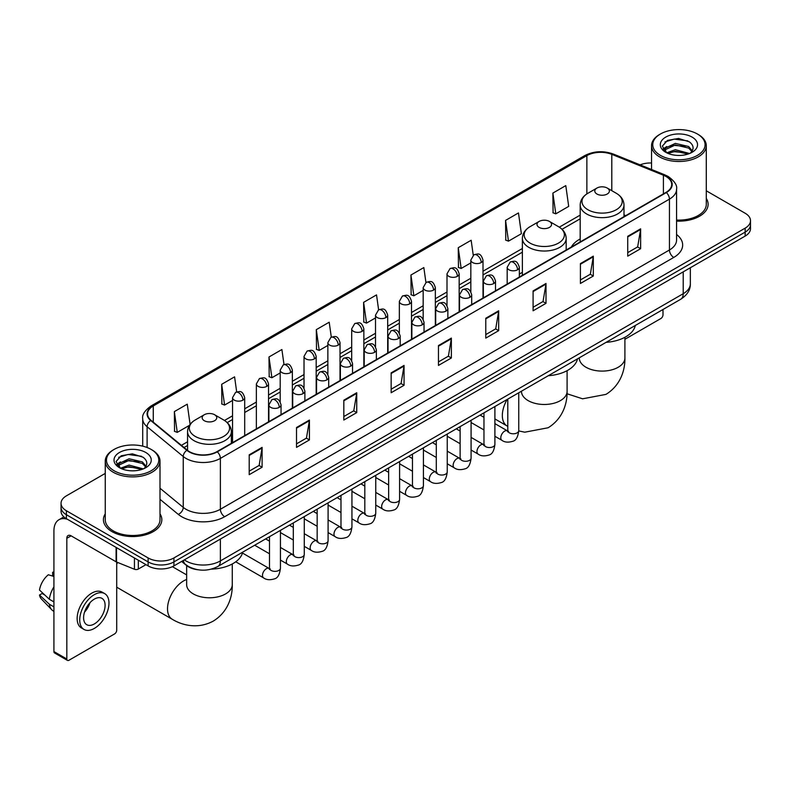 <?xml version="1.0" encoding="UTF-8"?>
<svg xmlns="http://www.w3.org/2000/svg" width="790" height="790" viewBox="0 0 790 790"><rect width="100%" height="100%" fill="white"/><g stroke="black" fill="none" stroke-linecap="round" stroke-linejoin="round"><path stroke-width="1.19" d="M522.378 272.343A32.242 18.614 0 0 0 519.346 274.199M580.186 238.965A32.242 18.614 0 0 0 571.338 247.033M198.053 569.778A18.249 10.537 180 0 1 186.509 565.462L181.631 561.433M105.258 473.407L66.39 495.853A18.249 10.537 0 0 0 61.047 503.299L61.047 511.249A18.249 10.537 0 0 0 66.39 518.694L148.115 565.887A18.249 10.537 0 0 0 173.928 565.887L745.158 236.092A18.249 10.537 0 0 0 750.5 228.636L750.5 224.666A18.249 10.537 0 0 1 745.158 232.112A18.249 10.537 0 0 0 750.5 224.666L750.5 220.686A18.249 10.537 0 0 0 745.158 213.241L706.29 190.795M61.047 503.299A18.249 10.537 0 0 0 66.39 510.755L148.115 557.938A18.249 10.537 0 0 0 173.928 557.938L173.928 561.907L745.158 232.112L173.928 561.907A18.249 10.537 0 0 1 148.115 561.907A18.249 10.537 0 0 0 173.928 561.907L173.928 565.887M66.39 510.755L66.39 514.725L148.115 561.907L66.39 514.725A18.249 10.537 0 0 1 61.047 507.279A18.249 10.537 0 0 0 66.39 514.725L66.39 518.694M105.258 513.826A29.2 16.857 0 0 0 103.431 519.692A29.2 16.857 0 0 0 111.983 531.611A29.2 16.857 0 0 0 143.81 535.264A29.2 16.857 0 0 0 161.832 519.692A29.2 16.857 0 0 0 160.005 513.826A29.2 16.857 0 0 1 161.832 519.692A29.2 16.857 0 0 1 143.81 535.264A29.2 16.857 0 0 1 111.983 531.611A29.2 16.857 0 0 1 103.431 519.692A29.2 16.857 0 0 1 105.258 513.826M666.01 176.486A19.464 11.238 180 0 1 671.707 184.435A19.464 11.238 180 0 1 666.01 192.375L216.944 451.643A19.464 11.238 180 0 1 187.23 450.142L151.088 420.349A19.464 11.238 180 0 1 147.572 413.901A19.464 11.238 180 0 1 153.27 405.951L586.871 155.62A19.464 11.238 180 0 1 611.796 154.356L663.412 175.222A19.464 11.238 180 0 1 666.01 176.486M666.355 176.289A19.957 11.524 0 0 0 663.689 174.995L612.082 154.129A19.957 11.524 0 0 0 586.526 155.423L152.924 405.754A19.957 11.524 0 0 0 150.692 420.507L186.835 450.31A19.957 11.524 0 0 0 217.28 451.841L666.355 192.572A19.957 11.524 0 0 0 666.355 176.289M249.206 454.823L249.206 474.691L262.102 467.246L262.102 447.377L249.206 454.823M249.206 471.166L259.14 465.429L262.053 448.039A4.868 2.814 -120 0 0 262.102 447.377M259.051 465.478L262.102 467.246M296.517 427.509L296.517 447.377L309.423 439.921L309.423 420.053L296.517 427.509M296.517 443.852L306.451 438.114L309.364 420.715A4.868 2.814 -120 0 0 309.423 420.053M306.372 438.164L309.423 439.921M343.828 400.194L343.828 420.053L356.734 412.607L356.734 392.739L343.828 400.194M343.828 416.537L353.772 410.79L356.685 393.4A4.868 2.814 -120 0 0 356.734 392.739M353.683 410.849L356.734 412.607M391.149 372.87L391.149 392.739L404.055 385.293L404.055 365.424L391.149 372.87M391.149 389.213L401.083 383.476L403.996 366.086A4.868 2.814 -120 0 0 404.055 365.424M401.004 383.525L404.055 385.293M627.724 236.289L627.724 256.157L640.631 248.702L640.631 228.833L627.724 236.289M627.724 252.632L637.668 246.885L640.581 229.495A4.868 2.814 -120 0 0 640.631 228.833M637.579 246.944L640.631 248.702M580.413 263.603L580.413 283.472L593.31 276.016L593.31 256.157L580.413 263.603M580.413 279.946L590.347 274.209L593.26 256.809A4.868 2.814 -120 0 0 593.31 256.157M590.258 274.258L593.31 276.016M533.092 290.918L533.092 310.786L545.999 303.34L545.999 283.472L533.092 290.918M533.092 307.261L543.036 301.523L545.949 284.133A4.868 2.814 -120 0 0 545.999 283.472M542.947 301.573L545.999 303.34M485.781 318.242L485.781 338.11L498.688 330.654L498.688 310.786L485.781 318.242M485.781 334.585L495.715 328.838L498.628 311.448A4.868 2.814 -120 0 0 498.688 310.786M495.626 328.897L498.688 330.654M438.46 345.556L438.46 365.424L451.367 357.969L451.367 338.1L438.46 345.556M438.46 361.899L448.404 356.162L451.317 338.762A4.868 2.814 -120 0 0 451.367 338.1M448.315 356.211L451.367 357.969M676.576 221.101A29.2 16.857 0 0 0 708.117 204.304A29.2 16.857 0 0 0 706.29 198.428A29.2 16.857 0 0 1 708.117 204.304A29.2 16.857 0 0 1 676.576 221.101M173.928 557.938L745.158 228.142A18.249 10.537 0 0 0 750.5 220.686M651.543 162.987A18.249 10.537 0 0 0 640.088 164.863M283.995 364.506L281.892 349.526L268.985 356.981L269.193 376.721M236.684 391.889L234.581 376.85L221.674 384.296L221.881 404.046M190.104 424.388L187.26 404.164L174.353 411.61L174.56 431.36M425.928 282.494L423.835 267.573L410.938 275.029L411.146 294.779M473.25 255.219L471.156 240.259L458.249 247.705L458.457 267.454M505.57 220.39L508.483 241.148L521.38 233.702L518.467 212.945L505.57 220.39L505.778 240.14M552.882 193.076L555.795 213.833L568.701 206.378L565.788 185.62L552.882 193.076L553.089 212.826M331.306 337.142L329.203 322.211L316.306 329.657L316.514 349.407M378.617 309.808L376.524 294.897L363.617 302.343L363.825 322.093M363.617 302.343L366.53 323.1L375.517 317.916M366.53 323.1L363.617 322.014M410.938 275.029L413.851 295.786L423.173 290.404M413.851 295.786L410.938 294.7M458.249 247.705L461.163 268.472L470.83 262.882M461.163 268.472L458.249 267.375M508.483 241.148L505.57 240.061M555.795 213.833L552.882 212.747M316.306 329.657L319.219 350.424L327.86 345.428M319.219 350.424L316.306 349.328M268.985 356.981L271.898 377.738L280.193 372.949M271.898 377.738L268.985 376.652M221.674 384.296L224.587 405.053L232.536 400.461M224.587 405.053L221.674 403.966M174.353 411.61L177.266 432.377L189.442 425.346M177.266 432.377L174.353 431.281M624.9 339.295L660.845 318.538A3.042 1.758 120 0 0 662.998 314.815L662.998 309.492M660.42 155.373A26.159 15.099 0 0 0 697.412 155.373A26.159 15.099 0 0 0 697.412 134.014L698.271 134.517A27.373 15.8 0 0 1 706.29 145.686A27.373 15.8 0 0 1 689.394 160.291A27.373 15.8 0 0 1 659.561 156.864A27.373 15.8 0 0 1 651.543 145.686A27.373 15.8 0 0 1 659.561 134.517L660.42 134.014A26.159 15.099 0 0 0 660.42 155.373M676.576 220.045A27.373 15.8 0 0 0 706.29 204.304L706.29 145.686M666.74 152.826L675.351 149.695L689.581 153.507M668.044 153.418L675.351 151.275L688.1 154.04M666.503 152.707L665.16 149.754L665.634 147.957L675.351 143.395L688.633 146.496L692.277 150.811M665.2 151.838L665.16 149.754M665.259 150.544L665.634 149.527L675.351 144.965L688.633 148.076L691.862 151.463M690.154 153.26A13.746 7.939 0 0 0 690.746 152.737C694.252 148.915 693.788 145.281 689.354 141.835L678.6 138.447L667.511 140.383L662.356 146.091L665.694 152.203M692.08 137.095A18.614 10.744 0 0 0 665.792 137.075A18.614 10.744 0 0 0 665.674 152.253A18.614 10.744 0 0 0 665.753 152.292A18.614 10.744 0 0 0 692.159 152.253A18.614 10.744 0 0 0 692.08 137.095M691.912 152.391L693.255 151.473M698.271 134.517L697.412 134.014A26.159 15.099 0 0 0 660.42 134.014M664.953 141.953L674.275 139.089L687.813 140.897M663.165 149.626L665.703 147.829M669.9 146.19L674.275 145.4L685.226 146.338M669.9 152.5L674.275 151.7L685.226 152.648M662.879 149.122L666.76 146.515M596.924 194.014A7.298 4.217 0 0 0 607.253 194.014A7.298 4.217 0 0 0 607.253 188.06L616.319 193.293A20.115 11.613 0 0 1 616.319 209.715A20.115 11.613 0 0 1 587.869 209.715A20.115 11.613 0 0 1 587.869 193.293C582.911 196.236 580.354 200.137 580.186 205.015A21.903 12.64 0 0 0 586.605 213.952A21.903 12.64 0 0 0 610.473 216.697A21.903 12.64 0 0 0 623.991 205.015C623.824 200.137 621.266 196.236 616.319 193.293L607.253 188.06A7.298 4.217 0 0 0 596.924 188.06A7.298 4.217 0 0 0 596.924 194.014M606.108 342.337A33.457 19.316 0 0 0 635.308 325.48M539.116 227.392A7.298 4.217 0 0 0 549.435 227.392A7.298 4.217 0 0 0 549.445 221.437L558.5 226.671A20.115 11.613 0 0 1 558.5 243.093A20.115 11.613 0 0 1 530.051 243.093A20.115 11.613 0 0 1 530.051 226.671C525.103 229.614 522.545 233.514 522.378 238.392A21.903 12.64 0 0 0 528.796 247.329A21.903 12.64 0 0 0 552.654 250.075A21.903 12.64 0 0 0 566.173 238.392C566.015 233.514 563.458 229.614 558.5 226.671L549.445 221.437A7.298 4.217 0 0 0 539.116 221.437A7.298 4.217 0 0 0 539.116 227.392M548.3 375.714A33.457 19.316 0 0 0 577.49 358.858M117.592 562.44A22.811 13.173 120 0 0 116.713 564.139M116.713 587.01A22.811 13.173 120 0 0 118.046 587.977L172.24 619.261A22.811 13.173 -60 0 1 168.744 600.983A22.811 13.173 -60 0 1 183.645 580.887A22.811 13.173 -60 0 1 186.647 579.475M204.294 420.705A7.298 4.217 0 0 0 214.613 420.705A7.298 4.217 0 0 0 214.613 414.74L223.679 419.974A20.115 11.613 0 0 1 223.679 436.396A20.115 11.613 0 0 1 195.229 436.396A20.115 11.613 0 0 1 195.229 419.974C190.272 422.917 187.714 426.827 187.556 431.696A21.903 12.64 0 0 0 193.975 440.642A21.903 12.64 0 0 0 217.833 443.378A21.903 12.64 0 0 0 231.352 431.696C231.194 426.827 228.636 422.917 223.679 419.974L214.613 414.74A7.298 4.217 0 0 0 204.294 414.74A7.298 4.217 0 0 0 204.294 420.705M211.374 569.126A33.457 19.316 0 0 0 242.668 552.161M138.329 560.229L138.329 569.047L145.962 564.643M67.298 519.227A24.332 14.052 -120 0 0 58.954 519.731A24.332 14.052 -120 0 0 53.918 530.87L53.918 651.562L66.824 659.008L66.824 538.316A6.083 3.516 60 0 1 68.078 535.531A6.083 3.516 60 0 1 71.12 535.837L116.1 561.799L116.1 547.401M66.824 659.008A3.042 1.758 120 0 0 67.446 660.4L54.55 652.955A3.042 1.758 -60 0 1 53.918 651.562M67.446 660.4A3.042 1.758 120 0 0 68.967 660.252L114.57 633.926A3.042 1.758 120 0 0 116.713 630.203L116.713 562.085M138.329 569.047A3.042 1.758 180 0 1 134.438 569.244L116.505 561.996A3.042 1.758 180 0 1 116.1 561.799M94.346 623.942A15.208 8.779 120 0 0 104.28 610.542A15.208 8.779 120 0 0 101.95 598.356A15.208 8.779 120 0 0 94.346 599.116A15.208 8.779 120 0 0 84.412 612.517A15.208 8.779 120 0 0 86.742 624.702A15.208 8.779 120 0 0 94.346 623.942M84.52 612.161A15.208 8.779 120 0 0 89.981 602.701M53.918 572.671L52.624 572.286L52.624 575.337L53.918 576.088M104.695 593.616L102.108 592.125A20.678 11.939 120 0 0 91.768 593.152A20.678 11.939 120 0 0 78.259 611.381A20.678 11.939 120 0 0 81.429 627.951L84.007 629.442A20.678 11.939 120 0 0 94.346 628.415A20.678 11.939 120 0 0 107.865 610.196A20.678 11.939 120 0 0 104.695 593.616A20.678 11.939 120 0 0 94.346 594.643A20.678 11.939 120 0 0 80.837 612.872A20.678 11.939 120 0 0 84.007 629.442M53.918 586.891A20.076 11.593 120 0 0 49.345 599.264L39.5 590.051A15.82 9.134 120 0 1 48.328 574.764L53.918 576.463M53.918 601.901L49.345 599.264M44.823 595.038L42.147 593.488L39.5 595.018L49.345 604.231L53.918 606.868M49.345 604.231A20.076 11.593 120 0 0 51.824 609.841A20.076 11.593 120 0 0 53.345 611.035L53.918 611.361M53.918 571.92A15.82 9.134 120 0 0 52.624 572.286M39.5 595.018A15.82 9.134 120 0 0 41.366 598.958L51.824 609.841M114.135 470.771A26.159 15.099 0 0 0 151.127 470.771A26.159 15.099 0 0 0 151.127 449.411L151.986 449.905A27.373 15.8 0 0 1 160.005 461.084A27.373 15.8 0 0 1 143.108 475.689A27.373 15.8 0 0 1 113.276 472.262A27.373 15.8 0 0 1 105.258 461.084A27.373 15.8 0 0 1 113.276 449.905L114.135 449.411A26.159 15.099 0 0 0 114.135 470.771M105.258 461.084L105.258 519.692A27.373 15.8 0 0 0 113.276 530.87A27.373 15.8 0 0 0 143.108 534.297A27.373 15.8 0 0 0 160.005 519.692L160.005 461.084M120.465 468.223L129.076 465.093L143.296 468.895M121.769 468.816L129.076 466.673L141.825 469.438M120.228 468.105L118.885 465.142L119.349 463.345L129.076 458.783L142.358 461.893L146.002 466.199M118.925 467.236L118.885 465.142M118.974 465.932L119.349 464.925L129.076 460.363L142.358 463.463L145.587 466.86M143.879 468.658A13.746 7.939 0 0 0 144.461 468.134C147.967 464.313 147.503 460.669 143.069 457.222L132.315 453.845L121.226 455.771L116.071 461.488L119.418 467.601M145.794 452.492A18.614 10.744 0 0 0 119.507 452.463A18.614 10.744 0 0 0 119.389 467.641A18.614 10.744 0 0 0 119.468 467.69A18.614 10.744 0 0 0 145.874 467.641A18.614 10.744 0 0 0 145.794 452.492M145.627 467.779L146.97 466.87M151.986 449.905L151.127 449.411A26.159 15.099 0 0 0 114.135 449.411M118.678 457.341L127.99 454.477L141.538 456.284M116.88 465.024L119.418 463.216M123.625 461.577L127.99 460.787L138.951 461.725M123.625 467.887L127.99 467.097L138.951 468.036M116.594 464.51L120.475 461.903M184.337 559.873A24.332 14.052 0 0 0 185.966 560.92A24.332 14.052 0 0 0 220.38 560.92L683.212 293.702A24.332 14.052 0 0 0 690.342 283.768C690.519 289.812 687.3 294.976 680.694 299.272L217.862 566.489A12.166 7.021 60 0 0 220.38 560.92L220.38 539.066M683.212 271.849L683.212 293.702A12.166 7.021 60 0 1 680.694 299.272M183.349 560.446A12.166 8.137 129.5 0 0 185.472 564.396L181.779 561.354M745.158 236.092L745.158 228.142M148.115 565.887L148.115 557.938M676.576 234.492A30.415 17.558 180 0 1 673.751 257.441L224.686 516.709A6.083 3.516 60 0 1 220.38 509.264L669.446 249.996A24.332 14.052 0 0 0 676.576 240.061L676.576 189.195A24.332 14.052 180 0 1 669.446 199.129A6.083 3.516 -120 0 0 666.355 192.572M224.686 516.709A30.415 17.558 180 0 1 181.67 516.709A30.415 17.558 180 0 1 178.264 514.369L160.005 499.32M186.835 450.31A6.083 4.069 129.5 0 0 183.24 456.521L183.24 507.387A24.332 14.052 0 0 0 185.966 509.264A24.332 14.052 0 0 0 220.38 509.264L220.38 458.398A24.332 14.052 180 0 1 183.24 456.521L147.108 426.728A24.332 14.052 180 0 1 142.704 418.67L142.704 446.153M676.576 189.195C677.386 185.403 674.591 181.157 668.192 176.476L664.992 174.926A6.083 2.844 112 0 0 663.689 174.995M664.992 174.926L613.376 154.06C603.303 150.495 593.744 151.018 584.689 155.62A6.083 3.516 60 0 1 586.526 155.423M152.924 405.754A6.083 3.516 -120 0 0 151.088 405.951C144.777 410.494 141.983 414.73 142.704 418.67M150.692 420.507A6.083 4.069 129.5 0 0 147.108 426.728L147.108 447.505M613.376 154.06A6.083 2.844 112 0 0 612.082 154.129M217.28 451.841A6.083 3.516 60 0 1 220.38 458.398L669.446 199.129L669.446 249.996A6.083 3.516 60 0 0 673.751 257.441M160.005 488.23L183.24 507.387A6.083 4.069 -50.5 0 1 178.264 514.369M153.27 405.951L153.27 422.146M663.412 175.222L663.412 193.876M611.796 154.356L611.796 190.686M625.739 215.631L623.991 214.919M586.871 155.62L586.871 193.906M580.186 215.107L559.31 227.155M522.378 248.485L483.006 271.217M470.83 278.238L459.168 284.973M447.002 291.994L435.339 298.729M423.173 305.76L411.511 312.494M399.345 319.516L387.683 326.25M375.517 333.271L363.854 340.006M351.688 347.027L340.026 353.762M327.86 360.793L316.188 367.528M304.022 374.549L292.359 381.284M280.193 388.305L268.531 395.04M256.365 402.061L244.703 408.795M232.536 415.817L224.488 420.468M187.556 441.788L181.404 445.343M438.46 346.188L451.317 338.762M485.781 318.864L498.628 311.448M533.092 291.55L545.949 284.133M580.413 264.235L593.26 256.809M627.724 236.911L640.581 229.495M391.149 373.502L403.996 366.086M343.828 400.816L356.685 393.4M296.517 428.141L309.364 420.715M249.206 455.455L262.053 448.039M624.9 337.291L624.9 357.919A22.811 13.173 180 0 1 618.224 367.241A22.811 13.173 180 0 1 585.963 367.241A22.811 13.173 180 0 1 579.277 357.919L579.327 358.818M567.092 370.668L567.092 391.297A22.811 13.173 180 0 1 560.406 400.619A22.811 13.173 180 0 1 528.145 400.619A22.811 13.173 180 0 1 521.469 391.297L521.519 392.196M507.792 426.373L507.062 425.958A22.811 13.173 -60 0 1 507.15 399.464M232.27 563.971L232.27 584.61A22.811 13.173 180 0 1 225.585 593.922A22.811 13.173 180 0 1 193.323 593.922A22.811 13.173 180 0 1 186.647 584.61L186.697 585.499M517.568 269.785A6.083 3.516 0 0 0 519.346 267.306C516.877 259.495 514.478 261.056 510.221 262.033A6.083 3.516 60 0 1 513.263 262.339A6.083 3.516 -120 0 1 517.568 269.785A6.083 3.516 0 0 1 508.967 269.785A6.083 3.516 0 0 1 507.18 267.306L510.221 262.033M494.905 436.268L501.926 440.326A5.471 3.16 -60 0 1 501.087 435.932A5.471 3.16 -60 0 1 504.662 431.113A5.471 3.16 -60 0 1 504.909 430.975A5.471 3.16 -60 0 1 507.397 430.836L494.905 423.628M508.108 431.389L507.614 431.794L507.792 430.609A5.471 3.16 -0 0 0 509.392 432.851A5.471 3.16 -0 0 0 516.887 432.989A5.471 3.16 -0 0 0 518.744 430.609C517.993 436.969 516.018 440.524 512.829 441.264C508.256 442.657 504.622 442.341 501.926 440.326M493.74 283.541A6.083 3.516 0 0 0 495.518 281.062C493.049 273.261 490.649 274.811 486.393 275.789A6.083 3.516 60 0 1 489.435 276.095A6.083 3.516 -120 0 1 493.74 283.541A6.083 3.516 0 0 1 485.129 283.541A6.083 3.516 0 0 1 483.352 281.062L486.393 275.789M471.077 450.033L478.098 454.082A5.471 3.16 -60 0 1 477.259 449.698A5.471 3.16 -60 0 1 480.834 444.869A5.471 3.16 -60 0 1 481.08 444.74A5.471 3.16 -60 0 1 483.569 444.602L471.077 437.384M484.27 445.145L483.786 445.55L483.964 444.375A5.471 3.16 -0 0 0 485.564 446.607A5.471 3.16 -0 0 0 493.059 446.745A5.471 3.16 -0 0 0 494.905 444.375C494.155 450.725 492.19 454.28 489 455.02C484.428 456.413 480.794 456.097 478.098 454.082M469.902 297.307A6.083 3.516 0 0 0 471.689 294.818C469.221 287.017 466.821 288.567 462.565 289.555A6.083 3.516 60 0 1 465.606 289.851A6.083 3.516 -120 0 1 469.902 297.307A6.083 3.516 0 0 1 461.301 297.307A6.083 3.516 0 0 1 459.523 294.818L462.565 289.555M447.249 463.789L454.27 467.838A5.471 3.16 -60 0 1 453.43 463.454A5.471 3.16 -60 0 1 457.005 458.625A5.471 3.16 -60 0 1 457.242 458.496A5.471 3.16 -60 0 1 459.74 458.358L447.249 451.149M460.442 458.911L459.958 459.316L460.126 458.131A5.471 3.16 -0 0 0 461.735 460.363A5.471 3.16 -0 0 0 469.23 460.501A5.471 3.16 -0 0 0 471.077 458.131C470.327 464.49 468.361 468.036 465.172 468.786C460.6 470.178 456.966 469.862 454.27 467.838M446.074 311.062A6.083 3.516 0 0 0 447.861 308.574C445.392 300.773 442.993 302.323 438.736 303.311A6.083 3.516 60 0 1 441.778 303.607A6.083 3.516 -120 0 1 446.074 311.062A6.083 3.516 0 0 1 437.472 311.062A6.083 3.516 0 0 1 435.695 308.574L438.736 303.311M423.42 477.545L430.432 481.594A5.471 3.16 -60 0 1 429.592 477.209A5.471 3.16 -60 0 1 433.177 472.381A5.471 3.16 -60 0 1 433.414 472.252A5.471 3.16 -60 0 1 435.912 472.114L423.42 464.905M436.613 472.667L436.129 473.072L436.297 471.887A5.471 3.16 -0 0 0 437.907 474.119A5.471 3.16 -0 0 0 445.392 474.257A5.471 3.16 -0 0 0 447.249 471.887C446.498 478.246 444.533 481.801 441.343 482.542C436.771 483.934 433.137 483.618 430.432 481.594M422.245 324.818A6.083 3.516 0 0 0 424.032 322.34C421.564 314.529 419.164 316.089 414.908 317.067A6.083 3.516 60 0 1 417.95 317.373A6.083 3.516 -120 0 1 422.245 324.818A6.083 3.516 0 0 1 413.644 324.818A6.083 3.516 0 0 1 411.867 322.34L414.908 317.067M399.592 491.301L406.603 495.35A5.471 3.16 -60 0 1 405.764 490.965A5.471 3.16 -60 0 1 409.339 486.146A5.471 3.16 -60 0 1 409.585 486.008A5.471 3.16 -60 0 1 412.084 485.87L399.592 478.661M412.785 486.423L412.291 486.828L412.469 485.643A5.471 3.16 -0 0 0 414.079 487.884A5.471 3.16 -0 0 0 421.564 488.013A5.471 3.16 -0 0 0 423.42 485.643C422.67 492.002 420.705 495.557 417.515 496.298C412.943 497.69 409.299 497.374 406.603 495.35M398.417 338.574A6.083 3.516 0 0 0 400.194 336.096C397.726 328.294 395.326 329.845 391.07 330.822A6.083 3.516 60 0 1 394.111 331.129A6.083 3.516 -120 0 1 398.417 338.574A6.083 3.516 0 0 1 389.816 338.574A6.083 3.516 0 0 1 388.028 336.096L391.07 330.822M375.764 505.067L382.775 509.115A5.471 3.16 -60 0 1 381.935 504.721A5.471 3.16 -60 0 1 385.51 499.902A5.471 3.16 -60 0 1 385.757 499.774A5.471 3.16 -60 0 1 388.246 499.626L375.764 492.417M388.957 500.179L388.463 500.584L388.641 499.408A5.471 3.16 -0 0 0 390.24 501.64A5.471 3.16 -0 0 0 397.735 501.778A5.471 3.16 -0 0 0 399.592 499.408C398.841 505.758 396.866 509.313 393.687 510.054C389.105 511.446 385.471 511.13 382.775 509.115M374.588 352.33A6.083 3.516 0 0 0 376.366 349.851C373.897 342.05 371.498 343.601 367.241 344.578A6.083 3.516 60 0 1 370.283 344.884A6.083 3.516 -120 0 1 374.588 352.33A6.083 3.516 0 0 1 365.987 352.33A6.083 3.516 0 0 1 364.2 349.851L367.241 344.578M351.935 518.823L358.946 522.871A5.471 3.16 -60 0 1 358.107 518.487A5.471 3.16 -60 0 1 361.682 513.658A5.471 3.16 -60 0 1 361.929 513.53A5.471 3.16 -60 0 1 364.417 513.391L351.935 506.173M365.128 513.944L364.634 514.349L364.812 513.164A5.471 3.16 -0 0 0 366.412 515.396A5.471 3.16 -0 0 0 373.907 515.534A5.471 3.16 -0 0 0 375.764 513.164C375.013 519.524 373.038 523.069 369.858 523.819C365.276 525.202 361.642 524.896 358.946 522.871M350.76 366.096A6.083 3.516 0 0 0 352.538 363.607C350.069 355.806 347.669 357.357 343.413 358.344A6.083 3.516 60 0 1 346.454 358.64A6.083 3.516 -120 0 1 350.76 366.096A6.083 3.516 0 0 1 342.159 366.096A6.083 3.516 0 0 1 340.372 363.607L343.413 358.344M328.097 532.579L335.118 536.627A5.471 3.16 -60 0 1 334.279 532.243A5.471 3.16 -60 0 1 337.853 527.414A5.471 3.16 -60 0 1 338.1 527.286A5.471 3.16 -60 0 1 340.589 527.147L328.097 519.938M341.3 527.7L340.806 528.105L340.984 526.92A5.471 3.16 -0 0 0 342.584 529.152A5.471 3.16 -0 0 0 350.079 529.29A5.471 3.16 -0 0 0 351.935 526.92C351.185 533.28 349.21 536.825 346.02 537.575C341.448 538.968 337.814 538.652 335.118 536.627M326.932 379.852A6.083 3.516 0 0 0 328.709 377.363C326.24 369.562 323.841 371.122 319.585 372.1A6.083 3.516 60 0 1 322.626 372.396A6.083 3.516 -120 0 1 326.932 379.852A6.083 3.516 0 0 1 318.321 379.852A6.083 3.516 0 0 1 316.543 377.363L319.585 372.1M304.269 546.334L311.29 550.383A5.471 3.16 -60 0 1 310.45 545.999A5.471 3.16 -60 0 1 314.025 541.18A5.471 3.16 -60 0 1 314.262 541.041A5.471 3.16 -60 0 1 316.76 540.903L304.269 533.694M317.462 541.456L316.978 541.861L317.155 540.676A5.471 3.16 -0 0 0 318.755 542.918A5.471 3.16 -0 0 0 326.25 543.046A5.471 3.16 -0 0 0 328.097 540.676C327.346 547.036 325.381 550.591 322.192 551.331C317.62 552.724 313.986 552.408 311.29 550.383M303.093 393.608A6.083 3.516 0 0 0 304.881 391.129C302.412 383.318 300.012 384.878 295.756 385.856A6.083 3.516 60 0 1 298.798 386.162A6.083 3.516 -120 0 1 303.093 393.608A6.083 3.516 0 0 1 294.492 393.608A6.083 3.516 0 0 1 292.715 391.129L295.756 385.856M280.44 560.09L287.451 564.149A5.471 3.16 -60 0 1 286.612 559.755A5.471 3.16 -60 0 1 290.197 554.936A5.471 3.16 -60 0 1 290.434 554.797A5.471 3.16 -60 0 1 292.932 554.659L280.44 547.45M293.633 555.212L293.149 555.617L293.317 554.432A5.471 3.16 -0 0 0 294.927 556.674A5.471 3.16 -0 0 0 302.412 556.812A5.471 3.16 -0 0 0 304.269 554.432C303.518 560.791 301.553 564.346 298.363 565.087C293.791 566.479 290.157 566.163 287.451 564.149M279.265 407.363A6.083 3.516 0 0 0 281.052 404.885C278.584 397.084 276.184 398.634 271.928 399.612A6.083 3.516 60 0 1 274.969 399.918A6.083 3.516 -120 0 1 279.265 407.363A6.083 3.516 0 0 1 270.664 407.363A6.083 3.516 0 0 1 268.886 404.885L271.928 399.612M235.736 561.799L263.623 577.905A5.471 3.16 -60 0 1 262.784 573.52A5.471 3.16 -60 0 1 266.368 568.691A5.471 3.16 -60 0 1 266.605 568.563A5.471 3.16 -60 0 1 269.104 568.425L242.451 553.03M269.805 568.968L269.311 569.373L269.489 568.198A5.471 3.16 -0 0 0 271.098 570.429A5.471 3.16 -0 0 0 278.584 570.568A5.471 3.16 -0 0 0 280.44 568.198C279.69 574.547 277.725 578.102 274.535 578.843C269.963 580.235 266.319 579.919 263.623 577.905M481.219 262.557A6.083 3.516 0 0 0 483.006 260.078C480.537 252.277 478.138 253.827 473.872 254.805A6.083 3.516 60 0 1 476.923 255.111A6.083 3.516 -120 0 1 481.219 262.557A6.083 3.516 0 0 1 472.618 262.557A6.083 3.516 0 0 1 470.83 260.078L473.872 254.805M457.39 276.322A6.083 3.516 0 0 0 459.168 273.834C456.699 266.032 454.299 267.583 450.043 268.57A6.083 3.516 60 0 1 453.085 268.867A6.083 3.516 -120 0 1 457.39 276.322A6.083 3.516 0 0 1 448.789 276.322A6.083 3.516 0 0 1 447.002 273.834L450.043 268.57M433.562 290.078A6.083 3.516 0 0 0 435.339 287.59C432.871 279.788 430.471 281.339 426.215 282.326A6.083 3.516 60 0 1 429.256 282.623A6.083 3.516 -120 0 1 433.562 290.078A6.083 3.516 0 0 1 424.961 290.078A6.083 3.516 0 0 1 423.173 287.59L426.215 282.326M409.734 303.834A6.083 3.516 0 0 0 411.511 301.346C409.042 293.544 406.643 295.104 402.387 296.082A6.083 3.516 60 0 1 405.428 296.378A6.083 3.516 -120 0 1 409.734 303.834A6.083 3.516 0 0 1 401.123 303.834A6.083 3.516 0 0 1 399.345 301.346L402.387 296.082M385.895 317.59A6.083 3.516 0 0 0 387.683 315.111C385.214 307.31 382.814 308.86 378.558 309.838A6.083 3.516 60 0 1 381.6 310.144A6.083 3.516 -120 0 1 385.895 317.59A6.083 3.516 0 0 1 377.294 317.59A6.083 3.516 0 0 1 375.517 315.111L378.558 309.838M362.067 331.346A6.083 3.516 0 0 0 363.854 328.867C361.385 321.066 358.986 322.616 354.73 323.594A6.083 3.516 60 0 1 357.771 323.9A6.083 3.516 -120 0 1 362.067 331.346A6.083 3.516 0 0 1 353.466 331.346A6.083 3.516 0 0 1 351.688 328.867L354.73 323.594M338.238 345.112A6.083 3.516 0 0 0 340.026 342.623C337.557 334.822 335.157 336.372 330.901 337.36A6.083 3.516 60 0 1 333.943 337.656A6.083 3.516 -120 0 1 338.238 345.112A6.083 3.516 0 0 1 329.637 345.112A6.083 3.516 0 0 1 327.86 342.623L330.901 337.36M314.41 358.867A6.083 3.516 0 0 0 316.188 356.379C313.719 348.578 311.319 350.138 307.063 351.115A6.083 3.516 60 0 1 310.105 351.412A6.083 3.516 -120 0 1 314.41 358.867A6.083 3.516 0 0 1 305.809 358.867A6.083 3.516 0 0 1 304.022 356.379L307.063 351.115M290.582 372.623A6.083 3.516 0 0 0 292.359 370.145C289.891 362.334 287.491 363.894 283.235 364.871A6.083 3.516 60 0 1 286.276 365.178A6.083 3.516 -120 0 1 290.582 372.623A6.083 3.516 0 0 1 281.981 372.623A6.083 3.516 0 0 1 280.193 370.145L283.235 364.871M266.753 386.379A6.083 3.516 0 0 0 268.531 383.901C266.062 376.099 263.663 377.65 259.406 378.627A6.083 3.516 60 0 1 262.448 378.933A6.083 3.516 -120 0 1 266.753 386.379A6.083 3.516 0 0 1 258.152 386.379A6.083 3.516 0 0 1 256.365 383.901L259.406 378.627M242.925 400.135A6.083 3.516 0 0 0 244.703 397.656C242.234 389.855 239.834 391.406 235.578 392.393A6.083 3.516 60 0 1 238.619 392.689A6.083 3.516 -120 0 1 242.925 400.135A6.083 3.516 0 0 1 234.314 400.135A6.083 3.516 0 0 1 232.536 397.656L235.578 392.393M66.824 538.316L71.12 535.837M116.505 547.628L116.505 561.996M134.438 569.244L134.438 557.987M217.862 566.489C208.066 571.407 198.28 571.407 188.494 566.489L185.472 564.396M690.342 283.768L690.342 267.731M584.689 155.62L151.088 405.951M580.186 218.81L562.036 229.288M522.378 252.188L483.006 274.92M470.83 281.941L459.168 288.676M447.002 295.707L435.339 302.432M423.173 309.463L411.511 316.197M399.345 323.219L387.683 329.953M375.517 336.975L363.854 343.709M351.688 350.73L340.026 357.465M327.86 364.496L316.188 371.231M304.022 378.252L292.359 384.987M280.193 392.008L268.531 398.743M256.365 405.764L244.703 412.499M232.536 419.52L227.214 422.601M187.556 445.491L184.05 447.515M651.543 169.494L651.543 145.686M624.9 357.919C625.206 369.384 620.95 385.194 605.94 394.388L582.595 398.812L567.032 393.766M623.991 216.638L623.991 205.015M580.186 241.928L580.186 205.015M596.924 188.06L587.869 193.293M567.092 391.297C567.398 402.752 563.142 418.572 548.122 427.765L524.777 432.189L518.734 430.935M507.062 425.958L494.905 418.937M566.173 250.015L566.173 238.392M522.378 275.305L522.378 238.392M539.116 221.437L530.051 226.671M232.27 584.61C232.576 596.065 228.32 611.885 213.3 621.078C197.836 629.482 182.006 625.265 172.24 619.261M231.352 443.318L231.352 431.696M187.556 450.409L187.556 431.696M204.294 414.74L195.229 419.974M186.647 574.903L172.398 566.677M186.647 565.571L186.647 584.61M508.513 431.281L507.397 430.836M518.744 392.778L518.744 430.609M519.346 277.053L519.346 267.306M483.964 429.948L471.077 422.512M507.792 399.098L507.792 430.609M507.18 284.074L507.18 267.306M483.964 417.308L480.103 415.086M484.685 445.037L483.569 444.602M494.905 406.534L494.905 444.375M495.518 290.809L495.518 281.062M460.126 443.704L447.249 436.268M483.964 412.854L483.964 444.375M483.352 297.83L483.352 281.062M460.126 431.063L456.274 428.842M460.856 458.793L459.74 458.358M471.077 420.29L471.077 458.131M471.689 304.565L471.689 294.818M436.297 457.469L423.42 450.033M460.126 426.61L460.126 458.131M459.523 311.596L459.523 294.818M436.297 444.819L432.446 442.598M437.018 472.548L435.912 472.114M447.249 434.046L447.249 471.887M447.861 318.331L447.861 308.574M412.469 471.225L399.592 463.789M436.297 440.376L436.297 471.887M435.695 325.352L435.695 308.574M412.469 458.585L408.618 456.353M413.19 486.314L412.084 485.87M423.42 447.812L423.42 485.643M424.032 332.086L424.032 322.34M388.641 484.981L375.764 477.545M412.469 454.132L412.469 485.643M411.867 339.108L411.867 322.34M388.641 472.341L384.789 470.109M389.361 500.07L388.246 499.626M399.592 461.567L399.592 499.408M400.194 345.842L400.194 336.096M364.812 498.737L351.935 491.301M388.641 467.887L388.641 499.408M388.028 352.863L388.028 336.096M364.812 486.097L360.961 483.875M365.533 513.826L364.417 513.391M375.764 475.323L375.764 513.164M376.366 359.598L376.366 349.851M340.984 512.503L328.097 505.067M364.812 481.643L364.812 513.164M364.2 366.629L364.2 349.851M340.984 499.853L337.123 497.631M341.705 527.582L340.589 527.147M351.935 489.079L351.935 526.92M352.538 373.354L352.538 363.607M317.155 526.259L304.269 518.823M340.984 495.399L340.984 526.92M340.372 380.385L340.372 363.607M317.155 513.609L313.294 511.387M317.876 541.348L316.76 540.903M328.097 502.845L328.097 540.676M328.709 387.12L328.709 377.363M293.317 540.014L280.44 532.579M317.155 509.165L317.155 540.676M316.543 394.141L316.543 377.363M293.317 527.374L289.466 525.143M294.038 555.103L292.932 554.659M304.269 516.601L304.269 554.432M304.881 400.876L304.881 391.129M269.489 553.77L254.686 545.228M293.317 522.921L293.317 554.432M292.715 407.897L292.715 391.129M269.489 541.13L265.637 538.908M270.21 568.859L269.104 568.425M280.44 530.357L280.44 568.198M281.052 414.632L281.052 404.885M269.489 536.677L269.489 568.198M268.886 421.653L268.886 404.885M483.006 298.037L483.006 260.078M470.83 291.707L470.83 260.078M459.168 311.793L459.168 273.834M447.002 305.473L447.002 273.834M435.339 325.549L435.339 287.59M423.173 319.229L423.173 287.59M411.511 339.315L411.511 301.346M399.345 332.985L399.345 301.346M387.683 353.071L387.683 315.111M375.517 346.741L375.517 315.111M363.854 366.827L363.854 328.867M351.688 360.507L351.688 328.867M340.026 380.582L340.026 342.623M327.86 374.262L327.86 342.623M316.188 394.338L316.188 356.379M304.022 388.018L304.022 356.379M292.359 408.104L292.359 370.145M280.193 401.774L280.193 370.145M268.531 421.86L268.531 383.901M256.365 428.881L256.365 383.901M244.703 435.616L244.703 397.656M232.536 442.637L232.536 397.656M58.954 519.731L63.881 516.887"/></g></svg>
